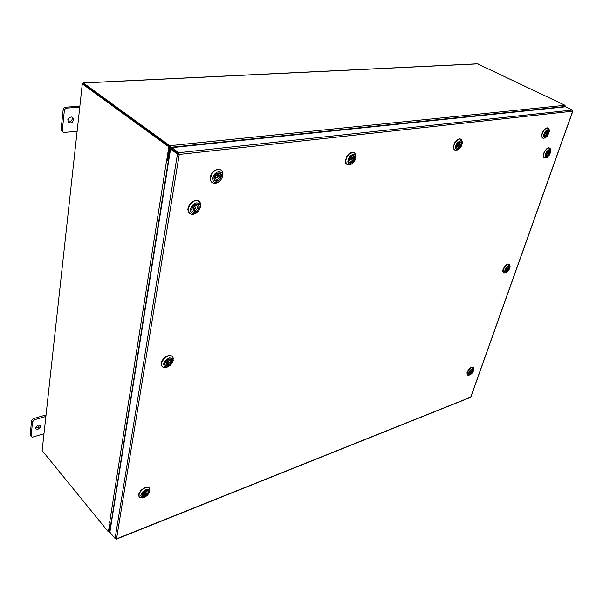 <?xml version="1.0" encoding="UTF-8"?>
<svg xmlns="http://www.w3.org/2000/svg" width="603" height="603" viewBox="0 0 603 603"><rect width="100%" height="100%" fill="white"/><g stroke="black" fill="none" stroke-linecap="round" stroke-linejoin="round"><path stroke-width="0.9" d="M70.347 122.982L72.33 122.1L73.498 120.178L73.295 118.15L71.772 116.982L69.458 117.457L67.822 119.718L68.29 122.153L70.347 122.982M68.109 121.912L70.061 121.814L71.629 120.608L72.368 118.783L71.991 117.042M62.983 132.042L61.438 130.693L61.137 129.366L62.335 130.323L62.795 131.861L63.903 132.419L77.139 131.341M64.348 110.605L63.134 109.663L63.963 107.967L65.621 107.183L66.835 108.118L65.169 108.909L64.385 110.341L62.335 130.323M37.959 429.276L40.484 427.143L40.68 425.816L40.009 424.987L37.65 425.273L35.886 427.082L36.022 429.012L37.959 429.276M35.652 428.153L38.471 427.271L39.738 424.889M31.333 436.783L30.158 434.808L31.333 436.783L32.479 437.145L43.996 433.693M32.57 421.927L31.582 420.743L32.276 419.402L33.693 418.52L34.68 419.696L32.6 421.738L31.13 435.999M178.571 153.72L177.463 154.029L179.249 154.421L178.887 152.861L178.571 153.72L171.659 148.685L171.817 147.69L178.737 152.717L572.285 110.01L572.744 110.937M115.866 538.961L116.515 538.863L115.15 538.63L109.897 532.2L170.551 148.986L177.463 154.029L115.083 538.554M470.83 396.759L470.4 397.437M477.553 63.865L564.996 105.329L565.282 106.814M169.624 146.68L83.259 83.9M168.795 160.081L168.282 160.142L170.317 147.238L169.782 145.685L83.387 82.965L82.679 83.877M109.053 531.439L110.387 523.072L109.06 531.507L108.299 531.801L110.025 522.974M108.585 531.688L109.203 532.291L109.52 531.982L110.846 523.592L110.424 523.08M168.75 160.383L167.069 160.097M111.374 522.884L110.274 523.057L109.309 522.371L109.663 523.118M166.737 160.134L168.825 146.853L169.729 146.755L167.634 160.029L166.142 159.991L166.963 160.76L168.667 160.903M545.881 155.883L545.949 154.089L546.8 152.273L548.398 150.66L549.672 150.509L550.162 152.107L549.092 154.76L547.192 156.433L545.881 155.883M549.717 150.916L548.451 150.629M545.783 155.401L546.182 156.132L547.079 156.185M545.255 156.599L545.919 157.338L546.996 157.293L549.499 155.009L550.818 151.519L550.064 149.589L548.391 149.913L546.537 151.79L545.316 154.398L545.255 156.599M546.378 157.587L544.69 157.986L543.597 156.968L543.559 154.609L544.69 151.7L546.604 149.22L548.677 147.991L550.117 148.33L550.682 149.913M544.17 157.767L543.363 156.984L543.13 155.34L544.381 151.541L547.011 148.481L548.368 147.833L549.627 148.029M548.044 152.883L547.607 153.923L548.044 152.883M547.471 155.144L548.964 153.35L548.745 151.587L549.393 150.614L549.921 151.881L548.971 154.496L547.094 156.192L547.471 155.144L546.559 154.669M547.871 151.036L548.624 150.607L546.755 153.448L546.597 156.26L545.813 154.707M547.253 135.389L544.901 136.73L544.2 134.838L545.572 131.823L547.795 130.467L548.504 131.002L548.647 132.245L547.253 135.389M544.17 135.577L545.172 136.489M547.501 135.909L549.318 131.635L549.016 130.06L548.082 129.524L545.323 131.296L543.522 135.374L543.71 136.979L544.615 137.672L545.926 137.326L547.501 135.909M544.924 137.823L543.122 138.291L541.954 137.228L541.856 134.966L542.821 132.155L544.697 129.494L546.604 128.13L548.391 128.198L549.175 130.029M542.572 138.072L541.456 136.059L542.504 131.997L545.346 128.507L546.891 127.806L548.052 128.024M548.662 131.688L548.082 133.376M548.021 133.519L548.27 132.728M548.18 130.994L546.815 130.715M545.941 133.625L546.295 133.994L546.627 133.075L545.941 133.625M546.19 131.175L547.946 130.745L548.3 132.728L547.599 132.879L547.494 131.914L546.883 131.68L544.554 133.565M546.009 132.743L546.167 132.155L547.599 132.879M546.28 132.879L546.74 132.449M546.612 132.803L548.044 133.527L546.446 135.863L544.728 136.406L544.2 134.816M544.29 134.371L544.976 134.22L545.082 135.185L545.692 135.419L548.044 133.527M460.059 147.124L457.375 148.632L456.486 147.954L456.26 146.778L457.677 143.273L460.187 141.75L461.152 142.278L461.476 143.62L460.059 147.124M456.26 146.883L456.667 147.999L457.632 148.353M460.406 147.682L461.717 145.444L462.237 143.137L461.732 141.29L460.406 140.733L457.323 142.7L456.011 144.939L455.491 147.238L455.906 148.971L457.142 149.657L458.725 149.19L460.406 147.682M458.001 149.567L455.544 150.32L453.893 149.016L453.788 145.836L455.001 142.843L457.421 140.017L459.705 138.992L461.559 139.715L462.184 142.187M454.662 149.996L453.577 148.843L453.283 147.079L454.677 142.662L457.881 139.323L459.38 138.818L460.805 139.142M460.865 145.074L461.099 144.207L460.285 144.381L459.546 143.069L456.592 145.18M460.941 142.512L460.225 141.901L458.951 142.127M458.325 145.225L458.838 145.579L459.109 144.607L458.325 145.225M458.627 144.328L458.815 143.574L460.285 144.381M458.777 144.411L459.516 143.959M460.888 145.082L459.079 147.705L456.984 148.217L456.35 146.069L457.195 145.881L457.436 146.951L458.303 147.147L460.051 145.263L460.888 145.082L459.418 144.275M456.494 145.459L456.855 145.119M457.888 143.024L460.338 141.969L461.031 142.692L461.122 144.2M353.441 161.468L350.727 163.179L349.544 162.923L348.7 161.476L348.836 159.644L349.891 157.519L352.883 155.566L354.232 156.041L354.843 157.496L354.549 159.501L353.441 161.468M348.692 160.33L349.047 162.147L350.547 162.863M353.931 162.079L355.431 159.358L355.71 156.622L354.609 154.783L353.079 154.451L350.682 155.551L348.994 157.458L347.758 161.8L348.542 163.684L350.26 164.302L352.024 163.745L353.931 162.079M351.896 163.812L348.783 165.041L346.371 163.865L345.692 160.692L347.004 156.75L349.815 153.592L353.17 152.506L354.549 153.026L355.461 154.157L355.762 157.511M347.004 164.513L345.753 163.157L345.338 161.227L346.68 156.554L348.549 154.172L350.479 152.808L352.401 152.288L354.187 152.8M353.486 158.453L353.147 157.345L352.077 157.059L349.974 159.184L348.941 159.396L350.283 157.074L352.258 155.8L354.029 156.275L354.511 158.242L353.486 158.453L351.994 157.534L351.79 158.506L352.815 158.287L354.293 159.2L354.496 158.242M354.315 156.727L353.139 155.725L351.225 156.207M351.119 159.411L351.692 159.863L352.099 158.793L351.119 159.411M354.308 159.207L353.313 161.122L351.798 162.471L350.23 162.848L348.956 161.906L348.745 160.375L349.778 160.157L350.177 161.318L351.18 161.544L353.283 159.426L354.308 159.207M349.235 159.818L350.057 159.162M220.11 179.408L216.884 181.36L215.083 180.998L214.269 180.124L213.892 178.134L214.404 176.242L215.784 174.305L217.502 173.159L219.628 172.955L221.12 174.116L221.497 176.257L220.11 179.408M214.638 175.79L214.005 177.546L214.14 179.445L215.06 180.644L216.545 181.013M220.811 180.078L222.499 176.656L222.1 173.189L219.575 171.614L216.974 172.202L214.578 174.154L213.364 176.121L212.784 178.224L213.251 180.983L214.382 182.174L216.899 182.558L218.934 181.744L220.811 180.078M220.125 180.817L217.66 182.664L215.384 183.387L213.274 183.199L211.728 182.227L210.703 180.493L210.439 178.247L212.203 173.37L213.861 171.493L216.402 169.88L218.369 169.413L220.698 169.858L222.273 171.327L222.967 173.385L221.957 178.262M212.06 182.528L210.651 180.908L210.123 178.805L210.635 175.541L211.879 173.144L214.148 170.762L216.741 169.42L219.273 169.255L221.022 170.046M219.53 175.82L218.241 176.076L218.376 174.991L220.992 176.867L221.135 175.797L219.854 176.053L219.206 174.764L217.758 174.569L216.492 175.292L215.437 176.935L214.14 177.199L215.716 174.455L218.783 173.046L220.502 173.83L221.15 175.797M221.015 174.795L220.103 173.43L218.761 173.001L217.193 173.347L215.467 174.636M216.937 177.169L217.683 177.681L218.188 176.566L217.479 176.393L216.937 177.169M217.14 175.737L217.412 174.689M221 176.883L219.854 179.136L217.917 180.674L215.866 180.953L214.261 179.626L213.997 178.284L215.301 178.028L215.866 179.242L217.072 179.573L218.655 178.782L219.711 177.139L221 176.883M214.924 177.749L216.206 177.026M505.329 271.365L505.306 269.956L506.362 267.868L507.651 266.639L509.053 266.42L509.437 267.604L508.472 269.971L506.656 271.644L505.329 271.365M509.06 266.775L508.035 266.436M505.201 270.77L505.947 271.546M504.749 272.051L505.367 272.564L506.475 272.398L508.563 270.581L509.934 267.868L509.633 265.704L508.201 265.682L506.384 267.137L504.975 269.428L504.749 272.051M505.382 272.79L503.799 272.925L503.03 271.772L504.244 267.528L506.196 265.162L508.261 264.031L509.505 264.333L509.98 265.75M503.52 272.752L502.751 271.591L502.827 270.076L504.553 266.473L507.327 264.061L509.309 264.182M507.545 266.707L506.06 269.353L506.075 271.538L508.261 268.893L508.359 266.413L509.128 266.933L508.992 268.478L507.62 270.649L506.196 271.192M507.379 268.523L506.942 269.443L507.379 268.523M506.075 271.546L505.389 271.214L505.254 270.219M469.315 373.95L469.307 372.533L470.438 370.574L471.734 369.473L472.948 369.338L473.174 370.709L471.983 372.873L470.634 374.011L469.315 373.95M472.925 369.654L472.111 369.3L472.986 369.805L472.797 371.147L470.544 373.8L472.209 371.275L472.157 369.33M469.172 373.543L469.745 373.981M468.757 374.606L470.521 374.644L472.586 372.729L473.792 370.197L473.385 368.591L471.961 368.765L470.212 370.234L468.667 373.053L468.757 374.606M468.983 375.141L467.536 375.058L467.069 373.724L468.915 369.579L472.33 367.069L473.483 367.4L473.807 368.576M467.438 374.968L466.918 372.797L468.659 369.39L471.44 367.069L473.174 367.159M471.674 369.503L470.008 372.028L470.212 373.559M471.26 371.244L470.822 372.066L471.26 371.244M470.069 373.973L469.383 373.792L469.217 372.88M192.319 211.698L191.603 209.226L193.081 205.977L195.952 204.153L198.425 204.658L199.337 207.115L197.724 210.696L195.274 212.301L193.616 212.407L192.319 211.698M198.862 206.06L198.086 204.741L196.684 204.198L194.829 204.605L193.344 205.683M192.425 206.867L191.679 209.053L191.988 210.869L193.209 211.947L194.905 212.007L195.38 210.53L196.782 209.52L197.588 207.952L197.467 206.475L196.292 205.676L196.563 204.244L198.673 205.54L198.945 207.296L197.905 209.889L195.726 211.728L195.116 211.954L194.279 211.306M191.392 212.708L192.87 213.575L194.754 213.598L198.53 211.238L200.415 207.259L200.332 205.344L199.548 203.844L196.842 202.827L194.603 203.49L192.538 205.11L190.623 208.578L190.518 210.907L191.392 212.708M197.716 212.052L193.352 214.367L191.196 214.284L189.342 213.191L188.242 211.012L188.294 208.186L190.465 203.882L194.272 201.07L196.97 200.626L199.201 201.447L200.475 203.113L200.882 204.997L199.699 209.497M189.613 213.454L188.347 211.962L187.812 209.407L188.453 206.445L190.149 203.641L192.598 201.515L195.334 200.452L197.852 200.641L199.043 201.334M195.478 207.462L194.769 208.043L194.942 208.857L195.922 208.306L195.478 207.462M193.103 209.573L193.947 209.422L195.38 210.53M193.043 208.676L193.97 208.118M194.942 206.859L195.259 205.834M194.136 212.098L192.922 211.796L191.995 210.786L191.852 208.367L193.254 205.864L195.583 204.379L195.312 205.811L193.902 206.821L193.096 208.389L193.216 209.867L194.4 210.673L194.136 212.098M165.373 365.689L164.672 363.639L165.983 360.896L168.523 359.064L171.192 359.237L171.9 361.009L170.445 364.159L167.363 366.044L165.373 365.689M171.516 360.421L170.378 359.019L168.222 359.192M164.981 362.501L164.853 364.611L166.315 365.735M164.513 366.647L167.385 367.023L170.83 364.921L172.842 361.446L172.918 359.84L172.209 358.438L169.481 357.82L165.463 360.255L164.099 362.29L163.571 364.363L164.513 366.647M167.755 366.91L164.272 367.611L162.848 367.106L161.815 365.946L161.725 362.471L164.031 358.642L167.762 356.087L171.342 355.86L172.594 356.705L173.302 358.159L172.744 361.815M162.267 366.609L161.536 365.674L161.189 363.473L161.973 360.88L163.752 358.37L166.172 356.441L168.772 355.453L171.064 355.597L172.27 356.388M167.091 365.735L165.501 365.418L164.785 364.137L164.988 362.622L166.307 360.579L168.327 359.207L168.094 360.421L166.036 362.931L166.187 364.024L167.317 364.536L167.099 365.727L168.003 365.478L168.245 364.287L170.219 362.101L170.144 360.684L169.021 360.179L169.247 358.966L171.003 359.441L171.486 361.544L169.564 364.551L168.018 365.493L167.272 364.777M168.282 361.755L167.717 362.938L168.734 362.343L168.282 361.755M167.317 364.536L166.036 363.292L166.963 363.051L168.245 364.287M166.307 362.147L166.654 361.928M167.694 360.873L167.898 360.519M142.474 496.555L141.795 494.792L143.273 492.146L146.212 490.345L148.27 490.797L148.474 492.515L146.597 495.304L144.358 496.601L142.474 496.555M148.232 491.52L147.524 490.465L146.137 490.36M141.976 494.128L141.946 495.606L142.873 496.375M141.675 497.452L144.343 497.437L147.622 495.244L149.484 492.048L148.971 489.779L146.235 489.485L142.474 492.01L140.748 495.666L141.675 497.452M143.175 497.716L140.461 497.867L138.954 496.488L139.187 493.54L141.441 490.239L144.841 487.872L148.052 487.352L149.868 488.882L149.514 491.965M139.24 497.038L138.615 494.339L141.192 489.953L145.745 487.179L147.803 487.066L149.28 487.948M144.298 491.257L145.172 490.744L144.969 491.784L143.476 493.156L143.032 494.475L143.408 495.184L144.305 495.312L144.109 496.329L144.961 496.013M145.172 492.877L144.592 493.902L145.542 493.442L145.172 492.877M145.172 494.995L147.049 492.802L146.846 491.686L145.843 491.475L146.039 490.435L147.833 490.714L148.134 492.553L146.763 494.739L144.976 496.028L145.172 494.995L144.019 493.684L143.145 493.993L144.305 495.312M144.109 496.344L142.73 496.329L141.924 495.402L143.069 492.372M143.793 494.724L144.019 493.684M63.134 109.663L61.137 129.366M79.89 106.241L65.621 107.183M79.777 107.259L66.835 108.118M31.582 420.743L30.158 434.808M46.054 414.947L33.693 418.52M45.888 416.447L34.68 419.696M178.639 153.976L179.249 154.421L116.515 538.863L470.702 397.136L572.692 111.163L179.249 154.421M171.817 147.69L565.546 106.791L572.285 110.01M178.367 153.931L171.456 148.896L170.551 148.986M169.699 146.928L167.687 159.697L168.282 160.142M111.284 523.427L110.846 523.592M169.729 146.755L83.214 83.847L82.34 83.892L42.142 450.584L108.299 531.801M168.825 146.853L82.34 83.892M548.353 151.383L548.745 151.587M546.695 155.981L547.094 156.192M546.665 133.338L547.351 133.685M544.976 134.22L544.419 133.934M459.185 144.788L460.051 145.263M457.195 145.881L456.486 145.489M351.79 158.506L353.283 159.426M349.778 160.157L348.858 159.584M214.088 177.161L215.301 178.028M218.241 176.076L219.711 177.139M507.666 267.114L508.028 267.34M506.889 270.491L505.947 269.895M506.038 270.385L506.407 270.619M471.523 369.918L471.855 370.159M470.845 372.971L469.925 372.3M469.903 372.812L470.363 373.144M195.455 205.028L196.292 205.676M193.148 209.701L194.4 210.673M193.797 210.206L193.947 209.422M168.275 359.463L169.021 360.179M166.782 364.008L166.963 363.051M145.157 490.736L145.843 491.475M143.823 494.716L144.976 496.028M170.302 147.373L565.403 106.475M109.965 531.778L109.527 531.944M169.782 145.685L564.996 105.329M83.402 82.98L478.043 63.843M168.312 160.948L111.065 522.997M109.633 522.695L166.556 160.549M167.152 160.225L166.255 160.323M470.468 397.415L116.349 539.18M572.842 111.103L470.853 397.008M477.772 63.797L83.199 82.905M109.354 532.268L109.919 532.042M550.765 150.577L550.607 149.31M546.996 157.293L545.821 157.85M547.577 153.908L546.748 153.479M548.142 152.898L547.313 152.469M549.258 130.663L549.092 129.389M545.504 137.537L544.328 138.125M546.009 134.07L544.863 133.489M546.574 133.029L545.707 132.592M462.2 142.466L462.147 141.192M458.25 149.431L457.127 150.049M458.423 145.692L457.24 145.037M459.064 144.569L458.016 143.996M355.77 157.27L355.883 156.094M354.353 152.898L354.029 152.695M351.685 163.918L350.69 164.551M351.263 159.908L349.996 159.124M352.001 158.695L350.742 157.918M222.499 176.656L222.831 175.835M221.188 170.159L220.864 169.925M212.211 182.649L211.894 182.415M218.776 181.835L218.105 182.415M217.118 177.689L215.58 176.573M215.015 180.576L214.706 180.35M220.118 173.476L219.801 173.249M218.045 176.393L216.507 175.285M510.04 266.481L509.934 265.252M506.075 272.541L504.907 272.963M506.919 269.428L506.211 268.976M507.507 268.531L506.791 268.086M473.837 369.368L473.785 368.169M469.745 374.938L468.584 375.247M470.815 372.059L470.204 371.614M471.41 371.244L470.8 370.8M200.286 207.945L200.648 207.138M196.352 213.002L195.658 213.552M189.772 213.575L189.455 213.334M199.201 201.447L198.884 201.206M194.859 208.804L193.359 207.643M192.651 211.615L192.342 211.374M198.01 204.719L197.709 204.485M195.832 207.545L194.332 206.392M172.842 361.446L173.242 360.36M167.385 367.023L166.307 367.453M172.413 356.516L172.134 356.252M162.395 366.752L162.124 366.481M167.649 362.885L166.518 361.792M168.689 361.83L167.551 360.737M149.484 492.048L149.898 490.797M143.25 497.694L141.976 497.972M149.416 488.083L149.16 487.804M139.361 497.181L139.112 496.895M144.554 493.865L143.68 492.877M145.594 492.922L144.72 491.935"/></g></svg>
